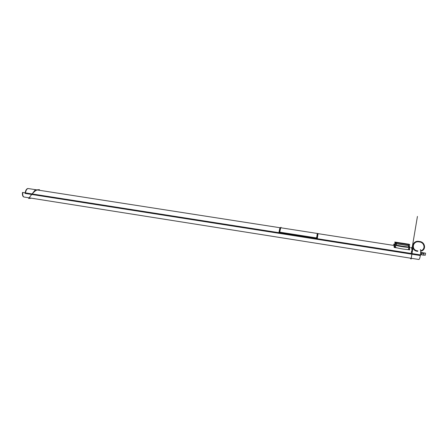 <?xml version="1.0" encoding="UTF-8"?>
<svg xmlns="http://www.w3.org/2000/svg" width="448" height="448" viewBox="0 0 448 448"><rect width="100%" height="100%" fill="white"/><g stroke="black" fill="none" stroke-linecap="round" stroke-linejoin="round"><path stroke-width="0.67" d="M410.183 258.115L411.09 259.056L412.81 248.758L411.365 247.464L411.253 248.158M411.919 253.882C412.412 250.533 412.423 248.662 411.953 248.265C412.423 248.662 412.412 250.533 411.919 253.882C412.412 250.533 412.423 248.662 411.953 248.265C412.423 248.662 412.412 250.533 411.919 253.882L31.987 194.214C34.261 191.475 36.081 190.064 37.453 189.986C36.081 190.064 34.261 191.475 31.987 194.214C34.261 191.475 36.081 190.064 37.453 189.986C36.081 190.064 34.261 191.475 31.987 194.214L411.919 253.882L31.987 194.214M279.91 227.718L28.202 188.546C26.818 188.731 25.878 190.277 25.396 193.178L25.138 193.138C25.525 190.406 26.46 188.866 27.955 188.507C26.488 188.731 25.542 190.372 25.11 193.418L420.297 255.517C420.829 252.134 420.846 250.158 420.353 249.575M23.873 197.002C22.697 196.577 22.238 195.054 22.49 192.433L420.465 254.901C419.955 257.841 419.434 259.37 418.902 259.493L411.174 258.272M410.564 258.177L23.918 197.008C22.725 196.526 22.238 195.093 22.462 192.713L22.714 192.752C22.54 195.278 23.027 196.711 24.175 197.047M31.433 198.195L28.627 198.464L35.185 189.958L39.474 189.661L39.038 190.232M22.943 192.5L25.178 192.83M33.376 198.52L34.787 198.727M34.815 198.699L33.382 198.492L34.815 198.699M408.654 249.676L407.719 249.53L408.654 249.676M396.525 247.783L395.287 247.593L396.525 247.783M396.945 247.89L394.184 247.458L393.994 245.431L394.218 247.335L394.414 245.61M395.388 247.442L394.458 245.7M407.389 249.519L409.674 249.878L409.388 247.828M394.358 245.487L393.999 245.437M394.066 245.442L394.156 245.482C394.397 246.238 394.425 246.243 394.24 245.498M395.5 247.537L395.735 245.33L408.962 247.386L409.164 246.938L408.358 249.609M396.312 247.727L395.539 247.61M409.102 249.239L408.604 249.519L409.102 249.239M408.436 249.525C404.684 249.424 400.389 248.752 395.545 247.514C400.389 248.752 404.684 249.424 408.436 249.525L407.831 249.536M395.382 247.464L394.498 247.162L395.382 247.464M409.181 246.898C412.35 248.332 397.046 246.226 394.593 244.894L394.705 244.44L394.593 244.894C397.046 246.226 412.35 248.332 409.181 246.898M409.08 247.268L409.181 246.652L410.29 247.649L394.442 245.185L393.546 244.216L394.71 244.401M395.73 245.347C394.212 244.877 393.87 244.591 394.699 244.479C393.87 244.591 394.212 244.877 395.73 245.347C394.212 244.877 393.87 244.591 394.699 244.479C393.87 244.591 394.212 244.877 395.73 245.347L395.013 245.23L394.212 244.367M396.234 245.448L408.559 247.363M408.845 247.358L408.918 247.033M408.313 249.609L407.882 249.536M394.178 245.459L395.343 247.582M408.29 249.463L408.604 249.508M408.912 247.694L409.035 247.654C409.584 247.576 409.45 248.13 408.638 249.318M409.119 247.055L409.601 247.498L408.957 247.397M394.727 244.362L395.892 245.14L395.259 245.123M396.211 245.123L408.402 247.296L408.677 245.661L396.435 243.762L396.166 245.392L408.447 247.022M408.71 247.05L409.074 247.229L408.666 247.318L408.923 245.666L396.194 243.695L395.92 245.358M407.54 244.39L408.996 244.434L407.131 244.02M407.635 244.434L408.99 244.468L407.226 244.065C409.438 244.507 409.573 244.63 407.635 244.434C405.429 243.992 405.289 243.869 407.226 244.065L405.877 244.037L407.635 244.434C405.429 243.992 405.289 243.869 407.226 244.065C409.438 244.507 409.573 244.63 407.635 244.434C409.573 244.63 409.438 244.507 407.226 244.065C409.438 244.507 409.573 244.63 407.635 244.434C405.429 243.992 405.289 243.869 407.226 244.065C405.289 243.869 405.429 243.992 407.635 244.434M409.086 244.238L409.819 244.888L395.388 242.654L394.778 242.026L409.086 244.238M408.402 247.296L408.677 245.661L396.435 243.762L396.166 245.392L408.402 247.296L408.957 244.754C409.461 244.647 409.231 244.44 408.274 244.126L404.292 243.51L404.628 243.824C405.115 244.182 400.12 243.41 399.885 243.085L395.612 242.166C395.086 242.256 395.287 242.458 396.206 242.771L408.974 244.748C409.461 244.647 409.231 244.44 408.274 244.126L404.622 243.813C405.115 244.182 400.12 243.41 399.885 243.085L395.612 242.166C395.086 242.256 395.287 242.458 396.206 242.771L408.974 244.748C409.461 244.647 409.231 244.44 408.274 244.126L404.622 243.813C405.115 244.182 400.12 243.41 399.885 243.085L395.612 242.166C395.086 242.256 395.287 242.458 396.206 242.771L408.974 244.748C409.461 244.647 409.231 244.44 408.274 244.126L404.622 243.813C405.115 244.182 400.12 243.41 399.885 243.085L395.612 242.166C395.086 242.256 395.287 242.458 396.206 242.771L408.974 244.748L408.677 245.661L396.435 243.762L396.234 242.788L396.166 245.392L408.402 247.296L408.677 245.661L396.435 243.762L396.166 245.392L408.402 247.296L408.677 245.633M397.27 242.833C395.086 242.39 394.968 242.267 396.911 242.469C399.095 242.911 399.213 243.029 397.27 242.833C399.213 243.029 399.095 242.911 396.911 242.469C394.968 242.267 395.086 242.39 397.27 242.833C395.086 242.39 394.968 242.267 396.911 242.469C399.095 242.911 399.213 243.029 397.27 242.833C399.213 243.029 399.095 242.911 396.911 242.469C394.968 242.267 395.086 242.39 397.27 242.833M407.333 244.054L405.882 244.009L407.742 244.423M397.376 242.816L395.55 242.407L397.018 242.458M396.816 242.424L398.642 242.833L397.174 242.788M399.342 242.743L399.661 242.794M395.528 242.15L399.655 242.794M396.217 243.695L396.306 243.141M395.982 243.04L395.136 242.396M395.086 245.095L394.688 244.58M395.097 245.095L395.198 244.479M395.091 245.056L395.181 244.502C394.828 243.628 394.694 243.482 394.772 244.065C394.694 243.482 394.828 243.628 395.181 244.502C394.828 243.628 394.694 243.482 394.772 244.065C394.694 243.482 394.828 243.628 395.181 244.502L395.091 245.056M395.198 244.535L394.766 244.059M404.202 243.494L408.038 244.087M408.89 245.661L408.985 245.106M408.929 245.734L408.666 247.318L408.929 245.734L408.666 247.318L409.534 246.182L409.086 245.778M408.369 247.296L408.638 245.689M396.194 245.398L396.458 243.802M395.864 245.33L396.122 243.746L395.858 245.342L396.122 243.746L395.864 245.33L395.102 245.062L395.909 245.056M395.87 243.046L395.17 242.43C394.727 242.53 394.962 242.738 395.87 243.046C394.962 242.738 394.727 242.53 395.17 242.43C394.727 242.53 394.962 242.738 395.87 243.046L395.87 243.046M396.267 242.777L395.959 242.732L395.903 243.712L409.198 245.773L409.237 244.798M396.262 243.404L395.92 243.684L395.965 242.743M396.273 242.788L396.29 243.135M399.857 243.051L399.89 243.09C400.12 243.41 405.115 244.182 404.622 243.813L404.326 243.538M411.102 258.726L412.72 249.01L411.359 247.783L411.292 248.164L411.359 247.783L412.72 249.01L411.102 258.726M317.29 233.458L316.691 237.597M317.341 238.336L278.975 232.322L317.341 238.336L318.046 233.576L317.374 238.062L317.083 238.017L317.744 233.526L279.966 227.651L278.97 232.316M280.23 232.238L279.821 231.678L280.706 227.763L279.821 231.683M279.815 231.711L280.078 232.193M280.935 227.802L281.019 227.265L280.33 228.166L279.793 231.812M316.142 237.866L316.708 237.457M316.898 237.989L279.485 232.12M316.17 237.877L280.202 232.232L316.17 237.877M420.711 251.21C426.77 250.102 425.13 241.685 419.412 241.494C411.886 239.658 410.026 250.824 417.766 251.345C410.026 250.824 411.886 239.658 419.412 241.494C425.13 241.685 426.77 250.102 420.711 251.21M417.844 250.88C410.838 250.41 412.518 240.296 419.334 241.959C424.39 242.133 426.037 249.542 420.694 250.712C426.037 249.542 424.39 242.133 419.334 241.959C412.518 240.296 410.838 250.41 417.844 250.88M318.035 233.649L394.369 245.515M425.253 255.259L425.6 253.176L420.678 252.409L425.6 253.176L420.678 252.409L425.6 253.176L425.253 255.259L425.6 253.176L425.253 255.259L420.459 254.503L425.253 255.259M395.629 247.542L396.374 247.744M397.09 242.648L397.141 242.34L397.09 242.648M394.632 244.843L395.002 242.598L394.632 244.843M420.627 253.103L421.714 253.271L421.456 254.822L423.679 255.17L423.954 253.54L420.633 253.025L423.954 253.54L420.633 253.025L423.954 253.54L423.679 255.17L423.954 253.54L423.679 255.17L421.456 254.822L421.714 253.271L420.627 253.103M409.074 247.229L409.164 246.702M420.437 254.66L423.679 255.17L420.437 254.66M396.435 243.762L396.234 242.788L396.435 243.762M395.612 242.166C395.086 242.256 395.287 242.458 396.206 242.771M395.147 243.477L395.466 243.527M395.948 242.732L409.226 244.787M408.957 244.754L408.677 245.661L408.957 244.754C409.461 244.647 409.231 244.44 408.274 244.126M399.896 243.09L399.571 242.771M402.254 243.449L402.304 243.141M317.234 239.014L278.874 232.988L317.234 239.019M417.435 216.423L411.768 249.978L417.435 216.423M411.617 250.874L411.309 252.75L411.617 250.874M317.29 233.537L316.708 237.49L316.215 237.877M394.24 247.044L394.537 245.202L394.24 247.044M394.906 245.022L395.276 242.771"/></g></svg>

